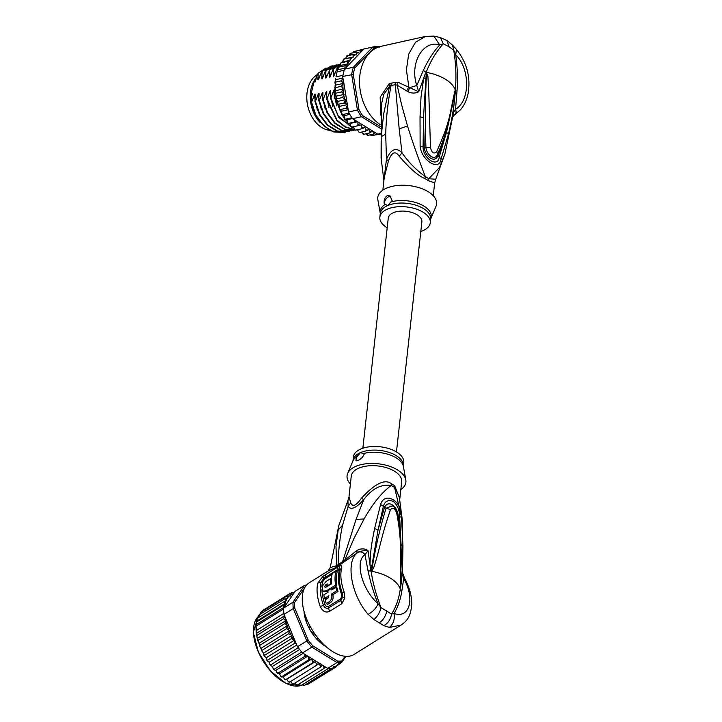 <?xml version="1.0" encoding="UTF-8"?>
<svg xmlns="http://www.w3.org/2000/svg" width="722" height="722" viewBox="0 0 722 722"><rect width="100%" height="100%" fill="white"/><g stroke="black" fill="none" stroke-linecap="round" stroke-linejoin="round"><path stroke-width="1.08" d="M329.097 130.231A29.304 20.866 -102.5 0 1 323.582 128.525A29.304 20.866 -102.5 0 1 321.786 127.532A29.304 20.866 -102.5 0 1 306.913 100.403A29.304 20.866 -102.5 0 1 317.463 74.492M316.326 77.615A29.304 20.866 77.5 0 0 320.072 122.487M433.254 195.725L434.671 182.919L428.345 180.68A11.272 7.166 126.1 0 1 428.724 178.74L439.536 167.477L444.896 153.966L435.736 179.227L428.724 178.74A25.577 13.213 -173.7 0 0 425.312 176.646C415.863 169.706 408.083 161.746 401.992 152.757L399.176 128.85L407.524 126.025C412.154 140.889 418.083 157.757 425.312 176.646A11.272 5.803 -62.5 0 0 424.96 178.596C418.3 175.924 409.726 168.479 399.239 156.286L401.992 152.757C396.026 146.891 390.846 149.111 386.45 159.409L385.71 134.084C386.18 117.623 387.967 101.432 391.08 85.521L395.024 84.736L397.154 85.178L407.957 91.685C411.621 93.463 415.222 93.499 418.733 91.793L423.733 78.048L421.043 96.865L420.033 116.784L423.498 117.713L426.287 72.498L425.971 74.005L425.276 73.716L426.197 72.227C430.601 61 436.287 51.533 443.245 43.834L440.411 37.58L433.886 36.1L425.466 36.434L415.484 42.246L408.706 54.087L406.396 69.835L408.851 86.83L406.703 90.864M407.957 91.685L409.699 87.651L418.733 91.793L416.765 85.503L409.699 87.651L397.912 82.236L397.154 85.178L401.603 104.735L407.524 126.025M426.404 72.245L426.431 76.288L426.197 72.227L427.902 76.234L428.751 91.504L430.474 147.622C431.909 153.037 433.994 154.318 436.747 151.476C450.736 120.366 449.607 113.895 454.526 92.642L455.257 89.979L455.293 92.181L452.793 116.296L444.896 153.966M454.526 92.642L455.302 90.295L454.373 96.315L454.896 97.145C452.721 115.132 451.611 120.303 448.371 134.445L441.07 159.02C439.364 171.962 421.215 160.076 420.123 146.151L420.033 116.784M425.475 78.608L423.733 78.048L425.276 73.716M433.886 36.1L439.671 44.881C423.498 39.71 409.257 62.733 416.765 85.503L423.336 70.395C427.938 60.404 433.39 51.903 439.671 44.881L443.245 43.834L449.057 46.704L446.927 40.54L440.411 37.58M397.912 82.236L395.105 82.227L389.113 83.86L380.169 97.163L380.765 115.132M425.466 36.434L381.117 46.298A42.264 30.098 77.5 0 0 359.52 81.026A42.264 30.098 77.5 0 0 380.458 124.78M389.113 83.86L389.546 86.27L391.08 85.521L391.162 83.012M383.887 180.69L381.09 157.829L381.324 104.861L383.743 94.374L389.546 86.27L383.635 114.184L381.18 136.747L381.243 160.23M395.105 82.227L399.176 128.85M384.257 177.377L388.481 160.889C391.793 152.035 395.385 150.501 399.239 156.286M388.481 160.889L386.45 159.409L383.942 180.166M384.257 177.35L382.84 190.166M391.044 201.916A25.694 13.276 6.3 0 1 419.825 204.028A25.694 13.276 6.3 0 1 430.754 218.793L436.007 206.275A29.584 15.279 -173.7 0 0 421.386 188.469A29.584 15.279 -173.7 0 0 386.613 188.126A29.584 15.279 -173.7 0 0 377.859 199.85L380.25 213.216A25.694 13.276 6.3 0 1 385.133 204.443L384.23 203.974C383.707 200.184 384.718 197.422 387.245 195.68L390.042 195.915L392.136 200.59L387.831 205.499L385.133 204.443M384.23 203.974A5.632 3.258 121.6 0 1 388.806 196.646A5.632 3.258 121.6 0 1 390.692 196.411M387.191 227.809A25.36 13.095 6.3 0 1 379.862 217.178A25.36 13.095 6.3 0 1 387.434 209.118A25.36 13.095 6.3 0 1 415.529 208.829A25.36 13.095 6.3 0 1 430.276 222.737A25.36 13.095 6.3 0 1 422.704 230.796A25.36 13.095 6.3 0 1 420.8 231.518M449.057 46.704L453.732 50.278C455.934 63.608 456.475 76.902 455.356 90.151L455.293 92.181M455.329 90.015L449.968 116.693C447.026 129.644 442.857 142.225 437.46 154.445L437.46 154.445C434.59 161.611 426.431 154.409 425.935 147.396C424.978 122.578 425.141 98.878 426.431 76.288L427.902 76.234M455.302 90.403L457.026 91.098L455.51 109.311L453.145 112.939L454.355 115.096L452.64 117.018M456.439 49.475L452.541 45.098L453.732 50.278L455.708 54.737L456.439 49.475C466.999 62.634 470.861 77.434 468.027 93.869C466.719 100.006 464.282 105.241 460.699 109.573L454.291 115.177M457.026 91.098C457.811 78.283 457.369 66.162 455.708 54.737C469.86 68.202 470.69 100.484 455.51 109.311C456.521 112.109 456.142 114.031 454.355 115.096M454.373 96.315L446.557 132.135L439.265 156.855C438.38 168.325 422.803 158.75 423.083 146.909L423.498 117.713L424.229 147.288C424.762 155.681 434.463 164.102 437.938 155.717C440.763 149.607 443.642 141.747 446.557 132.135L448.371 134.445M441.07 159.02L437.938 155.717L436.747 151.476M420.123 146.151L424.229 147.288L430.474 147.622M377.651 47.381A42.264 30.098 77.5 0 0 373.951 47.914L354.872 67.814A42.264 30.098 77.5 0 0 353.266 74.447L358.987 109.591A42.264 30.098 77.5 0 0 362.661 115.655L380.431 126.576M362.047 50.91L360.079 50.143L360.07 52.977L363.879 49.006L372.76 47.029L353.41 67.209A43.392 30.902 77.5 0 0 351.65 74.456L357.453 110.087A43.392 30.902 77.5 0 0 361.478 116.729L380.404 128.354M379.203 46.822L378.536 46.416A43.392 30.902 77.5 0 0 373.157 46.939A43.392 30.902 77.5 0 0 372.76 47.029L373.951 47.914M357.137 50.793L363.87 49.006A43.392 30.902 -102.5 0 1 364.267 48.916L373.157 46.939M354.962 120.159L354.34 122.099L357.543 121.738L352.589 118.706A43.392 30.902 -102.5 0 1 351.93 117.749A43.392 30.902 -102.5 0 1 349.132 113.119A43.392 30.902 -102.5 0 1 348.573 112.063L343.239 79.294A42.264 30.098 77.5 0 0 343.022 88.662L341.705 91.911L344.096 94.42L342.616 97.506L345.594 99.636L344.051 103.002L347.336 104.446M352.589 118.706L361.478 116.729L362.661 115.655M358.987 109.591L348.573 112.063M357.832 125.754L361.316 124.861L361.948 127.162L361.587 128.823L364.926 127.433L365.765 129.644L365.531 131.242L368.68 129.382L369.709 131.476L369.61 132.992L372.362 130.853L357.968 122.009L357.832 125.754L351.65 127.126L350.612 125.781L350.197 123.435L348.157 123.48L347.264 122.126L347.065 119.762L344.981 119.301L344.232 117.966L344.268 115.637L342.174 114.672L341.569 113.381L341.831 111.125L340.125 110.34L339.331 108.444L339.809 106.296L337.869 104.374L337.869 101.36L336.741 100.177L335.531 93.291L335.306 79.763L342.742 78.111L342.769 76.433A43.392 30.902 -102.5 0 1 342.968 75.296L336.019 76.839L337.264 70.946L336.019 76.839M342.769 76.433L353.266 74.447M354.872 67.814L353.41 67.209L344.529 69.186L359.737 53.32L356.424 52.002L356.424 55.016L353.049 54.538L353.112 57.291L350.008 57.706L350.116 60.278L347.363 61.451L347.481 63.906L345.152 65.711L344.782 68.743M342.968 75.296A43.392 30.902 77.5 0 1 344.195 70.242A43.392 30.902 -102.5 0 1 344.529 69.186M380.377 133.57L377.741 134.157L372.796 131.115L373.734 134.021L375.368 132.695M380.377 134.066A43.392 30.902 -102.5 0 1 378.626 134.157A43.392 30.902 -102.5 0 1 377.741 134.157M344.195 70.242L337.246 71.785L337.734 69.772L345.161 68.121M335.306 79.763L335.468 78.454M342.697 77.335L343.239 79.294M378.536 46.416L379.24 47.354M360.079 50.143L353.816 51.542L352.778 53.049M350.089 53.437L350.549 54.186L350.242 53.383L349.015 55.441M346.677 55.991L347.363 56.406L346.867 55.919L345.45 58.726M343.636 59.141L344.547 59.096L343.825 59.087L342.39 61.993L341.019 62.796L339.8 65.612L347.481 63.906M361.587 128.823L355.152 130.213M355.404 130.195L354.222 128.877L353.618 126.693M348.491 123.561L347.914 123.561M345.333 119.59L344.746 119.437M342.526 115.15L341.948 114.87M340.125 110.34L339.557 109.924M338.167 105.231L337.625 104.69M336.199 99.32L336.028 98.481L336.199 99.32M335.279 93.887L335.143 92.759L335.279 93.887M337.734 69.772L338.293 68.193M345.152 65.711L338.979 67.083L339.8 65.612M334.864 88.472L334.837 86.929L334.864 88.472M365.531 131.242L359.105 132.631M359.357 132.622L357.426 129.743M369.61 132.992L363.428 134.364L363.5 133.705L363.202 134.373M363.428 134.364L361.469 132.153M373.734 134.021L367.561 135.402L367.525 134.581L367.381 135.411M367.561 135.402L365.711 133.859M378.626 134.157L371.568 135.718L370.025 134.761M380.377 134.238L374.709 135.032M348.022 108.706L345.973 108.291L339.791 109.663M345.973 108.291L347.435 105.06M350.197 123.435L357.607 121.783M354.34 122.099L348.157 123.48M347.065 119.762L352.489 118.552M351.93 117.749L344.981 119.301M344.268 115.637L349.836 114.392M349.132 113.119L342.174 114.672M341.831 111.125L348.185 109.708M339.809 106.296L347.363 104.618M344.051 103.002L337.869 104.374M337.869 101.36L345.594 99.636M342.616 97.506L336.443 98.887M336.371 96.134L344.096 94.42M341.705 91.911L335.531 93.291M335.423 90.728L343.149 89.005M335.035 85.241L342.715 83.526L341.335 86.315L343.022 88.662M341.335 86.315L335.152 87.687M342.742 78.111L341.497 80.801L342.715 83.526M341.497 80.801L335.315 82.173M356.424 52.002L350.242 53.383M353.049 54.538L346.867 55.919M350.008 57.706L343.825 59.087M342.39 61.993L350.116 60.278M347.363 61.451L341.181 62.832M330.947 66.144L321.588 71.586L318.889 78.499C318.221 80.151 317.897 80.223 317.933 78.716L318.212 73.139L325.947 68.067M323.763 74.889L321.795 77.85L322.075 71.478L321.588 71.586M322.075 71.478L331.19 66.09L332.896 65.801M327.626 74.032L325.658 76.992L325.938 70.621L325.451 70.729L322.752 77.642C322.093 79.276 321.768 79.348 321.795 77.85L322.391 78.517M325.938 70.621L335.053 65.233L336.768 64.944M334.818 65.287L325.451 70.729M340.279 64.204L333.176 69.014L330.477 75.918C329.792 77.561 329.476 77.633 329.521 76.135L329.801 69.763L326.615 76.776C325.956 78.418 325.631 78.49 325.658 76.992L326.254 77.66M337.481 70.359L337.526 68.039L337.039 68.148L334.34 75.061C333.672 76.703 333.356 76.776 333.383 75.278L333.663 68.897L333.176 69.014M333.663 68.897L340.243 64.294M338.681 64.42L329.313 69.872M329.801 69.763L340.315 64.123M337.526 68.039L339.015 66.595M339.638 65.801L337.039 68.148M345.612 132.081L343.952 132.532L333.645 131.918L323.799 125.863L316.001 115.376L311.561 102.262L314.25 95.349L317.373 110.195M353.338 130.357L351.677 130.817L341.344 130.186L331.479 124.103L323.7 113.607L319.286 100.538L321.976 93.634L325.099 108.471M319.9 75.747L317.933 78.716L318.528 79.375M349.475 131.224L347.814 131.675L337.517 131.061L327.671 125.014L319.9 114.581L315.424 101.405L318.113 94.492L321.236 109.329M311.561 102.262L311.435 102.289A33.817 24.079 77.5 0 0 318.501 120.412L330.162 130.79L343.708 132.586M319.286 100.538L318.79 100.656L323.275 113.832L331.037 124.256L340.883 130.303L351.424 130.872M315.424 101.405L314.936 101.513L319.377 114.627L327.174 125.114L337.012 131.16L347.562 131.729M323.149 99.681L322.653 99.789L327.057 112.831L334.818 123.318L344.647 129.418L354.962 130.086L344.818 129.193L335.152 123.065L327.535 112.695L323.149 99.681L325.839 92.768C326.524 91.116 326.84 91.044 326.804 92.56L326.515 98.932L336.885 120.628L345.342 127.216L354.556 129.635M354.475 129.509L345.315 126.837L337.075 120.186L327.012 98.824L326.515 98.932M351.127 126.919L338.176 115.827L330.875 97.966L330.378 98.075L338.934 117.632L354.033 128.182M353.96 127.92L351.632 127.135M347.156 120.881L345.883 119.644M344.232 117.821L342.02 114.942M341.867 114.717L334.737 97.109L334.241 97.217L344.286 118.552M345.224 119.572L347.21 121.476M349.719 123.471L350.269 123.85M316.173 78.22A30.008 21.371 77.5 0 0 313.971 82.055L311.173 93.58L312.527 93.273L311.155 98.914L311.435 102.289M314.25 95.349C314.936 93.698 315.252 93.625 315.216 95.133L314.936 101.513M318.113 94.492C318.799 92.84 319.115 92.768 319.079 94.275L318.79 100.656M321.976 93.634C322.662 91.974 322.978 91.902 322.942 93.418L322.653 99.789M315.234 94.627L315.216 95.133M319.097 93.77L319.079 94.275M322.96 92.912L322.942 93.418M318.212 73.139L316.768 75.792L315.324 81.757L313.971 82.055M333.97 75.936L333.383 75.278L335.351 72.317M330.116 76.794L329.521 76.135L331.488 73.175M326.822 92.046L326.804 92.56M327.012 98.824L329.701 91.911C330.378 90.259 330.703 90.187 330.667 91.694L330.378 98.075M330.685 91.189L330.667 91.694M330.875 97.966L333.564 91.053C334.241 89.402 334.566 89.329 334.53 90.837L334.241 97.217M334.548 90.331L334.53 90.837M334.737 97.109L335.649 94.916M325.839 92.768L328.961 107.605M329.701 91.911L332.815 106.73M333.564 91.053L336.687 105.89M311.173 93.58A30.008 21.371 77.5 0 0 311.191 98.779M362.859 448.227L388.265 218.098A16.904 8.736 6.3 0 1 393.31 212.728A16.904 8.736 6.3 0 1 412.045 212.539A16.904 8.736 6.3 0 1 421.874 221.816L396.468 451.936M308.98 627.761L310.74 627.418M308.718 623.582A25.36 13.51 58 0 0 309.81 626.055A1.128 0.605 -122 0 1 309.783 627.129A1.128 0.605 -122 0 1 309.693 627.165L309.043 627.905A28.176 15.009 58 0 0 312.238 633.239L313.24 633.086L312.554 633.519L313.547 632.03M313.095 633.167L311.615 632.31M309.666 629.07L309.621 627.364M345.134 656.289L341.957 660.91L341.759 662.39A43.392 23.122 -122 0 1 336.984 662.57L337.589 661.072L312.788 645.829L311.841 647.12A43.392 23.122 -122 0 1 306.814 640.91L293.267 608.592A43.392 23.122 -122 0 1 293.006 605.316A43.392 23.122 -122 0 1 293.015 602.202L283.71 608.014L284.098 607.211L283.204 605.343L284.964 603.502L256.68 621.155L255.967 624.774L256.337 630.568L283.854 613.393A43.392 23.122 58 0 0 283.963 614.404L297.509 646.722L308.195 640.161L294.829 608.285L293.267 608.592L283.963 614.404M284.098 607.211L255.967 624.774L256.166 626.109L283.674 608.935A43.392 23.122 58 0 0 283.701 611.128A43.392 23.122 58 0 0 283.854 613.393M257.113 618.483L256.509 622.012L283.204 605.343M257.871 618.023L286.246 600.316L285.407 598.475L288.141 597.897L287.23 595.831L290.406 596.074L290.352 594.63L289.486 593.764L292.888 594.639L292.933 593.051L292.157 592.329L294.242 592.69L284.639 606.661A42.264 22.517 -122 0 1 286.192 600.343M304.016 611.254A28.745 15.315 58 0 0 324.891 645.928A28.745 15.315 58 0 0 326.055 646.605M306.038 585.813L304.612 585.343L293.015 602.202L294.603 602.446L304.702 587.753M294.829 608.285A42.264 22.517 -122 0 1 294.603 602.446M294.242 592.69L295.307 591.156L304.612 585.343A43.392 23.122 -122 0 1 306.525 585.1M312.788 645.829A42.264 22.517 -122 0 1 308.195 640.161M336.984 662.57L311.841 647.12L302.536 652.923L327.68 668.373L336.984 662.57M341.957 660.91A42.264 22.517 -122 0 1 337.589 661.072M345.919 656.343L341.759 662.39L332.454 668.193A43.392 23.122 58 0 1 331.768 668.31A43.392 23.122 58 0 1 328.438 668.437A43.392 23.122 58 0 1 327.68 668.373M283.71 608.014A43.392 23.122 58 0 0 283.674 608.935M297.509 646.722A43.392 23.122 58 0 0 298.24 647.706A43.392 23.122 58 0 0 301.742 652.029A43.392 23.122 58 0 0 302.536 652.923M283.999 607.491L284.639 606.661M292.293 592.266L290.145 593.583M296.273 643.771L294.188 643.573L294.684 640.017L291.273 638.699L291.968 635.387L288.728 633.69L289.441 630.613L286.607 628.618L287.13 625.387A42.264 22.517 -122 0 1 285.046 617.003M325.387 666.966L324.052 668.41L323.817 666.722L322.463 665.188L320.288 667.218L320.117 665.431L318.853 663.762L316.398 665.395L316.308 663.527L315.153 661.758L312.445 662.967L312.464 661.045L311.435 659.204L308.511 659.98L308.637 658.022L307.752 656.145L304.648 656.488L304.828 654.34M334.827 666.298L333.988 668.031L333.654 666.749M337.409 664.718L336.687 666.568M336.696 666.559L336.335 665.485M338.916 664.529L338.573 663.662L338.916 664.529L337.309 665.531M339.412 663.852L339.078 664.393M284.964 603.502L284.062 601.661M256.337 630.568L256.933 637.012L258.223 640.233L284.928 623.573L285.623 620.776L257.348 638.419M255.859 625.586L256.229 633.095L257.032 635.306L283.737 618.637L284.306 615.983L256.283 633.465M284.306 615.983L284.062 615.315M257.032 635.306L256.933 637.012M285.623 620.776L283.737 618.637M284.928 623.573L287.13 625.387M317.256 637.219A1.128 0.605 -122 0 1 317.509 638.356L317.481 639.719A28.176 15.009 58 0 0 321.705 643.546L322.183 642.905M313.24 633.086A1.128 0.605 -122 0 1 313.294 633.05A1.128 0.605 -122 0 1 314.305 633.564A25.36 13.51 58 0 0 317.048 636.948M305.054 614.711L304.549 614.918A28.176 15.009 58 0 0 305.857 620.315L307.103 620.992A1.128 0.605 -122 0 1 307.644 621.29M293.782 592.41L294.928 591.697M294.684 640.017L266.364 657.688L266.544 659.412L267.483 660.233L294.188 643.573M266.544 659.412L267.808 661.37L269.27 662.173L269.631 663.987L270.723 664.872L298.24 647.706M267.483 660.233L267.808 661.37M296.787 644.999L269.27 662.173M269.631 663.987L271.021 665.828L272.456 666.406L272.997 668.265L274.234 669.204L301.742 652.029M270.723 664.872L271.021 665.828M299.603 649.457L272.456 666.406M272.997 668.265L274.486 669.971L275.858 670.314L277.708 673.599M274.234 669.204L274.486 669.971M303.132 653.293L275.858 670.314M276.58 672.2L277.943 673.148L304.648 656.488M278.141 673.725L277.943 673.148L279.432 673.825L280.876 676.469L281.806 676.649L308.511 659.98M307.752 656.145L279.432 673.825M281.914 677.037L283.114 676.884L284.82 679.501L285.741 679.637L312.445 662.967M311.435 659.204L283.114 676.884M285.759 679.835L315.153 661.758M286.833 679.438L287.988 681.198L289.693 682.064L316.398 665.395M289.323 682.272L288.8 681.992L289.603 682.073M290.578 681.505L291.796 683.102L293.583 683.887L320.288 667.218M294.522 683.292L297.347 685.07L324.052 668.41M298.385 684.429L300.93 685.611L300.442 685.133L300.93 685.611L328.438 668.437M302.103 684.88L304.26 685.485L303.628 684.871L304.26 685.485L331.768 668.31M305.334 684.429L307.283 684.691L333.988 668.031M309.287 683.436L336.651 666.587M258.476 615.343L259.117 615.595L258.702 615.144L285.407 598.475M258.702 615.144L257.925 617.978M258.223 640.233L259.794 646.398L262.023 650.36L288.728 633.69M287.32 625.703L258.99 643.374M259.794 646.398L259.902 645.288L286.607 628.618M289.441 630.613L261.111 648.284M261.147 649.213L264.568 655.368L291.273 638.699M261.319 650.044L262.402 651.93M291.968 635.387L263.647 653.067M263.701 654.511L264.893 656.668L266.364 657.688M264.568 655.368L264.893 656.668M262.032 612.31L262.781 610.433L289.486 593.764M260.353 612.626L260.868 613.366L260.525 612.491L287.23 595.831M260.525 612.491L259.776 614.639M325.09 587.419L331.506 583.908A42.264 22.517 58 0 1 332.319 573.403L335.956 571.129A42.264 22.517 -122 0 0 335.568 585.127L326.461 590.813L327.905 591.381M325.83 587.428C324.404 587.248 324.431 586.327 325.92 584.649L327.102 585.38L325.92 587.383M331.425 583.963L330.847 583.611L327.21 585.885A42.264 22.517 58 0 1 327.138 583.899L325.92 584.649M330.847 583.611A42.264 22.517 -122 0 1 330.893 578.457L326.037 581.49L322.066 586.444L323.005 591.101L326.461 590.813M336.777 590.749A42.264 22.517 -122 0 1 335.956 587.32L331.714 589.964A42.264 22.517 -122 0 1 331.434 588.502L327.797 590.777A42.264 22.517 58 0 0 328.068 592.239L323.826 594.892A42.264 22.517 58 0 0 324.638 598.33L328.88 595.677L328.113 598.006L325.08 599.901A42.264 22.517 58 0 0 326.308 603.583L329.34 601.697C331.542 599.919 332.3 597.347 331.633 593.962L332.869 594.72L338.004 591.508L336.777 590.749L331.633 593.962M356.244 457.477L360.558 452.568A25.36 13.095 6.3 0 1 360.81 452.459A25.36 13.095 6.3 0 1 388.815 452.324A25.36 13.095 6.3 0 1 403.399 466.186L403.797 462.567A25.36 13.095 -173.7 0 0 389.05 448.66A25.36 13.095 -173.7 0 0 360.955 448.949A25.36 13.095 -173.7 0 0 353.383 457.008L352.986 460.618A25.36 13.095 6.3 0 1 360.558 452.568L364.15 454.093C363.103 456.927 361.054 459.048 358.013 460.455L355.973 460.699L356.244 457.477A5.632 3.258 121.6 0 0 356.551 460.835M331.985 588.836L336.75 585.858A40.576 21.615 58 0 1 337.192 571.887L335.956 571.129M336.75 585.858L335.568 585.127M327.779 586.237L327.21 585.885M331.443 578.791L330.893 578.457M323.005 591.101L324.187 591.823L327.653 591.544M338.004 591.508A40.576 21.615 58 0 1 337.165 588.06L335.956 587.32M332.652 589.378A40.576 21.615 58 0 1 332.625 589.233L331.434 588.502M328.718 597.311L325.866 599.089L324.638 598.33M332.869 594.72C333.546 598.24 332.806 600.83 330.649 602.5L327.617 604.386L326.308 603.583M336.551 571.49L337.517 570.885A2.816 1.498 58 0 0 337.535 569.658L338.844 569.026L339.936 570.443A41.145 21.922 58 0 0 339.872 570.723A41.145 21.922 58 0 0 342.345 593.394L341.479 594.188L341.714 596.778L340.658 598.845L328.438 606.462C326.994 607.021 325.83 606.363 324.963 604.494A40.576 21.615 58 0 1 321.895 589.657M337.517 570.885L338.347 570.506L339.105 571.553A40.576 21.615 -122 0 0 341.479 594.188M328.438 606.462L328.745 607.861C326.524 608.827 324.738 607.951 323.393 605.216A41.145 21.922 -122 0 1 320.983 582.275L322.581 581.869L324.422 579.197L332.093 574.27M400.25 588.71L401.161 563.846C401.558 547.429 400.43 530.986 397.759 514.515L397.759 514.515C396.261 509.488 394.438 506.6 392.29 505.851L392.624 506.041M390.512 509.615L386.099 508.207C380.413 526.401 375.774 546.211 372.191 567.618L373.608 568.07C380.738 545.868 380.413 539.054 390.512 509.615C392.84 506.943 394.934 508.225 396.775 513.468C398.508 522.557 399.618 530.914 400.114 538.531L400.827 554.171L400.385 584.982M372.191 567.618L371.288 571.084L372.191 567.618M373.608 568.07L371.622 571.273L371.27 569.559L371.099 571.273L370.539 569.514L371.27 569.559L378.012 530.101L383.418 506.185C384.907 501.104 388.228 499.516 393.373 501.429C397.47 505.247 399.546 510.147 399.6 516.14L401.062 544.523L398.174 515.869C397.903 507.367 388.617 498.776 384.474 507.449L378.012 530.101L374.628 528.459L380.566 504.47L386.099 508.207L392.29 505.851M396.775 513.468L398.174 515.869L401.513 517.34L402.957 546.13L401.062 544.523L400.187 588.827A36.632 18.925 -173.7 0 0 390.394 578.123A36.632 18.925 -173.7 0 0 371.622 571.273L371.379 570.976M324.422 579.197L323.844 578.385L320.983 582.275L317.797 583.087L322.851 576.4L340.008 565.696C341.587 565.209 342.12 566.048 341.596 568.232A42.264 22.517 58 0 0 344.078 591.805L342.345 593.394L342.697 597.022L340.964 600.235L328.745 607.861A5.632 3.005 58 0 0 329.647 611.29C325.947 613.086 322.824 611.543 320.27 606.661L324.963 604.494M322.851 576.4L323.844 578.385L337.535 569.658A5.632 3.005 58 0 1 337.752 566.815M350.405 484.02A29.584 15.279 6.3 0 1 347.652 473.47A29.584 15.279 6.3 0 1 355.892 466.331A29.584 15.279 6.3 0 1 386.613 465.383A29.584 15.279 6.3 0 1 405.8 479.895A29.584 15.279 6.3 0 1 400.818 489.579M371.307 571.337L371.099 571.273C372.949 583.259 376.252 595.361 381.008 607.608L391.495 614.052C395.9 607.446 398.824 599.161 400.259 589.197L400.223 589.107M373.951 619.575C377.642 616.245 379.998 612.247 381.008 607.608L377.985 603.592C376.487 607.933 373.202 611.516 368.13 614.332L373.951 619.575L383.878 625.676L389.447 627.427L401.053 625.108L354.051 654.448A42.264 22.517 58 0 1 332.995 651.776A42.264 22.517 58 0 1 305.235 615.234A42.264 22.517 58 0 1 309.296 582.726L328.086 571.003L335.694 567.663L336.623 565.642L330.198 567.654L328.086 571.003M400.557 587.979L402.524 571.86L403.715 578.484L401.766 591.616C400.259 600.271 397.678 607.554 394.022 613.447L391.495 614.052C390.819 619.142 388.283 623.023 383.878 625.676M401.053 625.108C406.269 621.29 410.764 617.861 411.757 603.772C411.702 595.506 409.32 587.022 404.627 578.322L403.715 578.484C415.61 599.377 409.04 619.115 394.022 613.447C394.934 619.277 393.409 623.934 389.447 627.427M344.078 591.805L344.827 597.897L341.714 596.778M340.658 598.845A2.816 1.498 -122 0 1 340.964 600.235A5.632 3.005 -122 0 0 341.858 603.664L344.827 597.897M335.694 567.663L357.399 552.817C345.369 561.337 351.181 595.154 368.13 614.332M344.972 561.779L344.701 560.263L336.623 565.642L335.992 546.419L338.762 525.778L330.198 567.654M399.771 499.055L401.676 481.754A25.36 13.095 -173.7 0 0 386.938 467.847A25.36 13.095 -173.7 0 0 358.834 468.136A25.36 13.095 -173.7 0 0 351.262 476.195L348.988 496.826L350.739 502.765L348.139 506.384L347.923 500.517L348.988 496.826M371.207 570.994L368.076 570.903C370.503 582.347 373.806 593.24 377.985 603.592C362.679 590.614 354.177 561.626 364.962 554.667C363.112 552.24 360.928 551.409 358.419 552.186C361.099 550.931 364.312 550.444 368.067 550.733C364.998 548.413 361.415 548.278 357.327 550.317L358.419 552.186L357.399 552.817L355.874 551.274L357.327 550.317M368.076 570.903L364.962 554.667L368.067 550.733L369.989 564.947C370.594 547.637 371.956 542.366 374.628 528.459M370.539 569.514L369.989 564.947L371.758 565.254M350.739 502.765C352.571 507.304 356.163 505.77 361.496 498.162C374.935 483.578 384.862 478.749 391.279 483.677A11.272 5.803 -62.5 0 0 391.216 485.482A25.577 13.213 6.3 0 1 394.627 487.576L399.203 496.357L402.569 521.925L394.627 487.576A11.272 7.166 126.1 0 1 394.663 485.753L399.618 498.297M361.496 498.162L363.68 499.732L356.036 519.443L341.93 563.855M337.788 566.463L338.167 564.839C338.311 551.184 339.773 538.007 342.544 525.309L348.139 506.384C350.991 510.337 356.172 508.117 363.68 499.732C371.992 488.677 381.171 483.93 391.216 485.482C381.929 492.305 372.904 503.451 364.114 518.928L353.843 538.702L344.701 560.263L355.874 551.274M400.647 582.961L401.143 584.053L402.569 565.777L402.957 546.13M380.566 504.47C385.223 490.265 403.12 502.268 401.513 517.34M426.242 72.552L423.336 70.395M428.345 180.68A25.36 13.095 -173.7 0 0 424.96 178.596M385.71 134.084L381.18 136.747M430.754 218.793L430.673 219.127A25.36 13.095 -173.7 0 0 415.926 205.21A25.36 13.095 -173.7 0 0 387.831 205.499A25.36 13.095 -173.7 0 0 387.57 205.617A25.36 13.095 -173.7 0 0 380.259 213.559L379.862 217.178M426.404 72.633L426.693 72.426A36.632 18.925 6.3 0 1 445.465 79.276A36.632 18.925 6.3 0 1 455.257 89.979L455.266 90.367M361.884 50.775A42.264 30.098 77.5 0 0 360.495 51.334M349.881 60.395A42.264 30.098 77.5 0 0 346.082 67.561M358.274 52.462A42.264 30.098 77.5 0 0 356.821 53.383M355.08 54.682A42.264 30.098 77.5 0 0 353.365 56.235M352.264 57.381A42.264 30.098 77.5 0 0 350.197 59.944M354.98 120.403A42.264 30.098 77.5 0 0 356.208 121.847M347.056 106.73A42.264 30.098 77.5 0 0 347.851 108.625M343.067 89.329A42.264 30.098 77.5 0 0 343.519 93.454M343.843 95.475A42.264 30.098 77.5 0 0 344.466 98.454M345.197 101.279A42.264 30.098 77.5 0 0 345.883 103.517M358.338 124.067A42.264 30.098 77.5 0 0 359.664 125.303M361.948 127.162A42.264 30.098 77.5 0 0 363.365 128.173M365.765 129.644A42.264 30.098 77.5 0 0 367.236 130.411M369.709 131.476A42.264 30.098 77.5 0 0 371.225 131.982M373.734 132.613A42.264 30.098 77.5 0 0 375.25 132.857M300.28 685.71L286.02 683.481L270.524 671.09L258.413 652.255L253.332 632.427L257.989 616.814A40.856 21.768 58 0 0 253.503 632.165A40.856 21.768 58 0 0 253.512 632.4A40.856 21.768 58 0 0 270.597 670.792A40.856 21.768 58 0 0 300.235 685.701M292.933 593.051A42.264 22.517 -122 0 1 294.098 592.591M296.128 643.69A42.264 22.517 -122 0 1 294.865 641.732M306.462 656.054A42.264 22.517 -122 0 1 304.901 654.52M310.243 659.357A42.264 22.517 -122 0 1 308.637 658.022M314.079 662.155A42.264 22.517 -122 0 1 312.464 661.045M317.924 664.402A42.264 22.517 -122 0 1 316.308 663.527M321.687 666.045A42.264 22.517 -122 0 1 320.117 665.431M325.324 667.074A42.264 22.517 -122 0 1 323.817 666.722M288.71 629.71A42.264 22.517 -122 0 1 287.329 625.983M290.722 634.259A42.264 22.517 -122 0 1 289.477 631.542M293.222 638.988A42.264 22.517 -122 0 1 292.031 636.831M290.352 594.63A42.264 22.517 -122 0 1 291.426 593.863M288.105 596.968A42.264 22.517 -122 0 1 289.188 595.686M286.246 600.217A42.264 22.517 -122 0 1 287.446 597.924M322.021 642.733L321.272 643.203M304.666 615.604L305.244 615.243M301.309 685.377A40.856 21.768 58 0 0 302.238 684.988L301.273 685.395M253.494 632.887A40.297 21.47 58 0 0 286.86 683.698M330.649 602.5L329.34 601.697M322.581 581.869A40.576 21.615 58 0 0 321.895 587.004M403.399 466.186L403.408 466.529A25.694 13.276 -173.7 0 0 363.247 453.624M357.345 456.16A25.694 13.276 -173.7 0 0 352.905 460.952L352.986 460.618M339.927 570.488A2.816 2.112 13.6 0 1 339.187 571.499L339.105 571.553M338.347 570.506L340.008 565.696M325.604 574.396A5.632 3.005 58 0 0 325.387 577.239A2.816 1.498 -122 0 1 325.378 578.466M401.766 591.616L400.277 588.854M386.793 610.704C385.909 615.884 383.346 619.972 379.113 622.987M341.596 568.232A5.632 4.224 -166.4 0 0 339.945 570.407M320.27 606.661A42.264 22.517 -122 0 1 317.797 583.087M341.858 603.664L329.647 611.29M342.544 525.309L337.752 530.291M391.279 483.677A25.36 13.095 6.3 0 1 394.663 485.753M356.036 519.443L364.114 518.928M434.671 182.919L435.736 179.227M430.673 219.127L430.276 222.737M452.541 45.098L446.936 40.54M334.945 83.22L335.152 80.855M330.703 66.198L331.19 66.09M334.566 65.341L335.053 65.233M338.428 64.484L338.916 64.375M343.455 132.64L343.952 132.532M351.181 130.926L351.677 130.817M347.318 131.783L347.814 131.675M256.048 623.33L256.247 621.967M267.32 660.955L266.734 660.043M270.551 665.503L269.911 664.655M274.026 669.745L273.367 668.978M281.526 677.001L280.876 676.469M285.416 679.916L284.82 679.501M258.133 641.596L257.519 639.457M264.414 656.163L263.864 655.17M321.868 642.58L321.1 643.058M313.294 633.05L312.545 633.519M304.72 615.875L305.325 615.496M403.408 466.529L405.8 479.895M352.905 460.952L347.652 473.47M404.627 578.322L402.587 572.97M338.762 525.778L347.923 500.517M402.524 571.86L402.569 521.925"/></g></svg>
